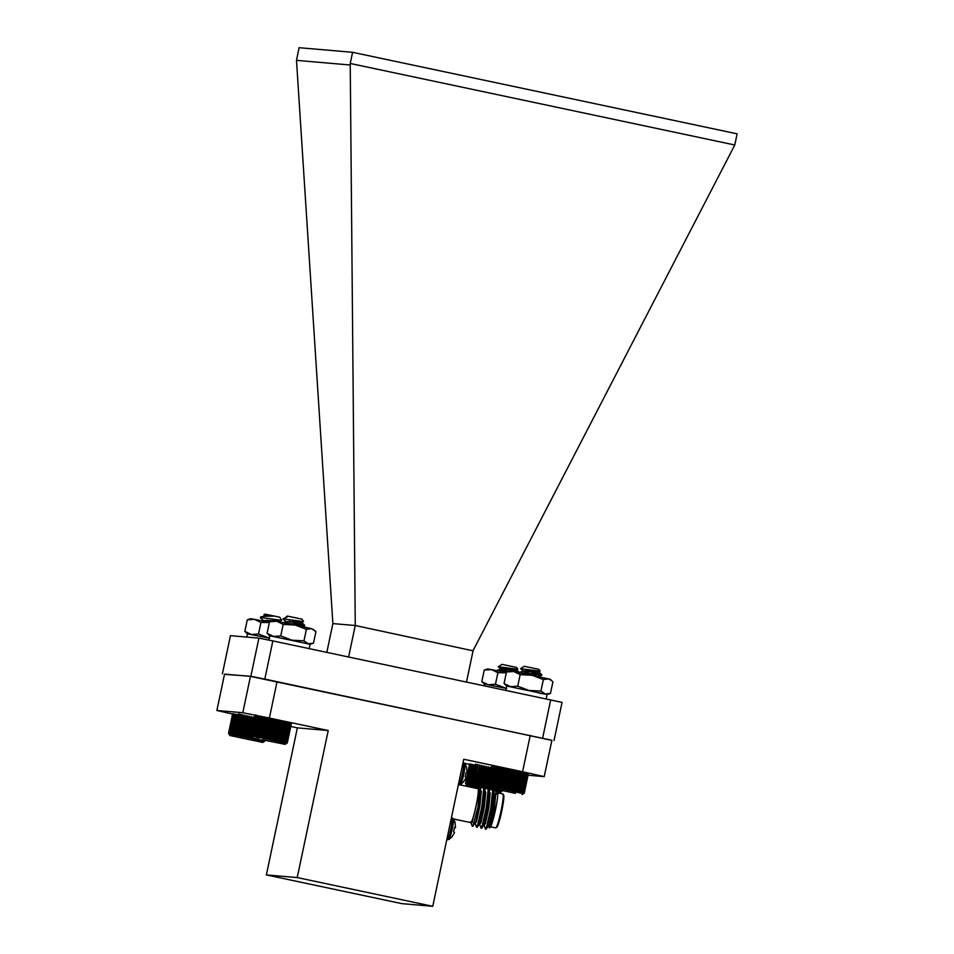 <?xml version="1.0" encoding="UTF-8"?>
<svg xmlns="http://www.w3.org/2000/svg" width="954" height="954" viewBox="0 0 954 954"><rect width="100%" height="100%" fill="white"/><g stroke="black" fill="none" stroke-linecap="round" stroke-linejoin="round"><path stroke-width="1.43" d="M237.2 734.926L241.314 715.369L241.231 714.415L239.752 715.047L239.788 714.117L238.297 714.761L238.476 713.866L233.968 735.248L234.171 734.318L235.292 735.51L235.626 734.604L236.723 735.796L237.2 734.926L238.273 736.106L238.87 735.272L241.612 736.798L242.471 736.011L243.377 737.168L244.343 736.405L245.178 737.537L246.251 736.798L246.991 737.919L250.055 737.609L250.592 738.682L251.916 738.002L252.333 739.064L253.716 738.396L254.014 739.422L255.445 738.766L255.612 739.767L257.079 739.123L257.115 740.101L259.989 739.767L259.75 740.686L261.241 740.054L260.859 740.936L262.326 740.292L261.813 741.163L263.244 740.507L262.6 741.341L263.984 740.686L263.221 741.496L264.532 740.829L263.65 741.616L264.89 740.924L263.948 741.723L265.176 740.364M260.478 617.143C261.909 616.379 266.059 616.081 272.916 616.224L263.9 614.865L265.033 614.126L279.725 617.214L281.74 620.362L260.991 617.488M269.946 620.41L271.866 620.959M263.149 617.596L260.323 617.679L263.602 620.684M266.691 620.124L269.815 621.042M272.916 616.224L264.962 615.616L260.323 617.679M263.9 614.865L264.663 615.628M271.902 618.931L279.26 621.769M271.139 621.197L262.565 620.971M267.156 615.032L264.389 615.437M276.123 619.611L279.474 621.054L275.062 620.959M272.629 620.708L263.328 620.482M230.033 735.534L262.839 742.439L230.033 735.534M238.023 737.275L256.614 741.127L238.023 737.275M229.258 734.401L228.543 733.304L229.258 734.401L228.578 733.292L230.224 734.532L229.902 733.495L230.916 734.663L230.713 733.65L233.968 735.248M264.89 740.924L265.021 740.328M258.498 740.399L258.796 738.98M257.115 740.101L257.413 738.67M255.612 739.767L255.91 738.336M254.014 739.422L254.324 737.967M252.333 739.064L252.643 737.561M251.916 738.002L252.083 737.203M250.592 738.682L251.188 735.832M250.055 737.609L254.181 718.04M248.803 738.301L253.311 716.919M248.159 737.203L252.285 717.646M246.991 737.919L251.498 716.537M246.251 736.798L250.377 717.241M245.178 737.537L249.686 716.156M244.343 736.405L248.469 716.836M243.377 737.168L247.885 715.774M242.471 736.011L246.585 716.454M241.612 736.798L246.12 715.417M240.635 735.629L244.761 716.072M239.907 736.44L244.415 715.059M238.87 735.272L242.996 715.703M238.273 736.106L242.781 714.725M236.723 735.796L241.231 714.415M235.626 734.604L239.752 715.047M235.292 735.51L239.788 714.117M234.171 734.318L238.297 714.761M232.859 734.067L236.986 714.498M231.703 733.841L235.829 714.272M230.713 733.65L234.839 714.093M229.902 733.495L234.016 713.938M229.27 733.387L233.384 713.83M228.829 733.316L232.943 713.759M228.578 733.292L232.704 713.735M228.543 733.304L232.657 713.747M551.817 680.751L548.514 678.89L550.279 679.355L552.903 681.836L550.47 693.379L545.318 694.035L540.93 691.09L528.945 690.434L517.724 686.176L510.509 686.653L504.058 683.541L506.681 686.009L547.083 694.512L506.693 686.009L505.775 690.291M286.2 743.619L286.999 742.796L285.723 743.476L286.546 742.677L285.198 743.345L285.902 742.522L284.495 743.178L285.079 742.331L283.624 742.975L284.077 742.093L282.599 742.737L282.909 741.83L281.418 742.474L281.585 741.532L280.094 742.176L280.13 741.21L278.651 741.854L278.556 740.864L277.101 741.52L276.875 740.495L275.456 741.163L275.098 740.113L273.738 740.793L273.273 739.72L271.973 740.411L271.389 739.326L270.173 740.03L269.481 738.921L268.36 739.648L267.573 738.515L266.548 739.267L265.677 738.122L264.771 738.897L263.817 737.74L263.03 738.539L262.016 737.37L261.348 738.193L260.299 737.013L259.762 737.871L258.665 736.679L258.26 737.573L257.151 736.381L256.888 737.299L253.454 735.653L253.597 736.655L252.548 735.486L252.81 736.512L251.82 735.355L252.214 736.405L251.284 735.272L251.796 736.345L250.938 735.212L251.522 736.333L250.795 735.212L254.921 715.655L256.03 714.94M292.401 621.448L304.672 625.299L286.355 623.2M289.145 621.149L304.541 625.931L294.512 624.906M282.956 618.86L287.846 616.642L286.677 616.439L287.285 616.045L302.013 619.146L303.551 621.603L282.956 618.86L286.045 621.71M287.846 616.642L286.009 616.988M296.563 620.66L301.786 622.723L286.176 621.71L283.302 622.58M288.657 623.463L290.195 623.999M300.2 621.221L301.798 622.187L285.771 621.519M291.912 623.904L296.289 625.287M262.422 739.767L285.103 744.358L262.422 739.767M287.309 742.916L291.435 723.359M287.249 742.88L291.375 723.323M286.999 742.796L291.125 723.239M286.546 742.677L290.672 723.12M285.902 742.522L290.028 722.965M285.079 742.331L289.205 722.762M284.077 742.093L288.191 722.536M282.909 741.83L287.035 722.273M281.418 742.474L285.818 721.534M281.585 741.532L285.711 721.975M280.094 742.176L284.507 721.248M280.13 741.21L284.256 721.653M278.651 741.854L283.052 720.95M278.556 740.864L282.67 721.307M277.101 741.52L281.502 720.616M276.875 740.495L280.989 720.938M275.456 741.163L279.856 720.27M275.098 740.113L279.224 720.556M273.738 740.793L278.151 719.9M273.273 739.72L277.387 720.163M271.973 740.411L276.374 719.531M271.389 739.326L275.515 719.769M270.173 740.03L274.573 719.149M269.481 738.921L273.607 719.364M268.36 739.648L272.761 718.767M267.573 738.515L271.699 718.958M266.548 739.267L270.948 718.386M265.677 738.122L269.803 718.565M264.771 738.897L269.171 718.004M263.817 737.74L267.943 718.183M263.03 738.539L267.43 717.658M262.016 737.37L266.142 717.802M261.348 738.193L265.749 717.325M260.299 737.013L264.425 717.456M259.762 737.871L264.151 717.003M258.665 736.679L262.791 717.122M258.26 737.573L262.66 716.704M257.151 736.381L261.277 716.824M256.888 737.299L261.289 716.43M255.779 736.106L259.893 716.549M254.539 735.868L258.653 716.299M253.454 735.653L257.58 716.096M252.548 735.486L256.674 715.929M251.82 735.355L255.946 715.798M251.284 735.272L255.41 715.703M250.938 735.212L255.064 715.655M474.126 785.154L478.157 764.643L475.235 764.989L475.414 764.094L470.906 785.476L471.109 784.546L472.218 785.738L472.552 784.844L473.649 786.024L474.126 785.154L475.199 786.346L475.796 785.5L476.833 786.68L477.56 785.857L480.303 787.396L481.269 786.633L482.104 787.765M514.981 671.759L507.647 669.648L519.083 672.427M507.922 671.497L496.724 670.567M506.586 671.962L498.823 671.067M498.346 666.739L501.995 664.366L516.71 667.466L517.807 669.243L498.346 666.739L506.646 669.386M515.84 671.354L510.7 669.255M515.983 669.684L516.674 670.149L514.647 670.257L500.898 669.159L496.867 670.447M500.409 669.362L506.622 671.95M517.807 669.243L501.029 668.527L507.611 671.592M497.678 792.333L499.801 792.679L497.583 792.094A18.162 1.801 102 0 1 495.412 810.113A18.162 1.801 102 0 1 490.082 827.464L494.375 809.541L496.104 789.805L493.266 792.142M478.002 787.885L466.935 785.75L477.668 788.207M477.906 787.944L473.172 787.062L477.727 788.123M495.436 790.639L496.927 789.995L496.688 790.914L498.179 790.282L497.797 791.176L500.194 790.747L499.55 791.581L502.007 791.224L500.91 791.951L502.138 790.592M492.538 789.995L494.005 789.352L494.041 790.329L495.639 789.185M487.518 788.91L488.842 788.231L489.259 789.292L490.642 788.624L490.94 789.65M483.916 788.147L486.981 787.837M466.22 784.641L465.504 783.544L466.22 784.641L465.54 783.532L467.865 784.892L467.651 783.878L470.906 785.476M494.041 790.329L494.339 788.898M489.259 789.292L489.569 787.789M488.842 788.231L489.02 787.396M487.828 787.408L488.126 786.024M487.089 787.324L491.095 768.268M485.729 788.529L490.237 767.147M485.085 787.432L489.199 767.875M484.06 787.491L488.424 766.766M483.284 786.466L487.291 767.469M482.366 786.525L486.612 766.384M481.269 786.633L485.383 767.064M480.303 787.396L484.811 766.002M479.385 786.239L483.511 766.682M478.538 787.026L483.046 765.645M477.56 785.857L481.687 766.3M476.833 786.68L481.341 765.287M475.796 785.5L479.922 765.943M475.199 786.346L479.707 764.953M473.649 786.024L478.157 764.643M472.552 784.844L476.678 765.275M472.218 785.738L476.726 764.357M471.109 784.546L475.235 764.989M469.797 784.295L473.923 764.738M468.641 784.069L472.767 764.512M467.651 783.878L471.777 764.321M466.84 783.735L470.966 764.178M466.22 783.628L470.334 764.059M465.779 783.556L469.905 763.999M465.54 783.532L469.666 763.975M465.504 783.544L469.63 763.987M501.84 791.164L501.971 790.556M525.881 670.531L541.812 674.705L518.976 672.534M529.22 671.425L541.598 675.396L521.468 673.059M520.562 668.682L524.247 666.286L538.974 669.386L540.095 671.199L520.562 668.682L524.283 671.628L532.702 674.454M537.567 673.154L532.749 671.199M538.235 671.652L538.927 672.117L537.209 672.248L523.329 671.103L519.119 672.415M525.797 672.868L528.921 673.929M540.095 671.199L522.911 670.924M515.589 793.394L489.199 787.67L515.589 793.394M515.041 793.156L495.424 788.97L515.041 793.156M491.882 765.883L487.756 785.452L488.484 786.561L487.923 785.452L488.782 786.585L488.269 785.512L489.211 786.645L488.818 785.595L490.606 786.907L490.475 785.905L491.56 787.086L491.572 786.12L492.669 787.3L492.813 786.358L493.922 787.551L494.208 786.633L495.317 787.825L495.722 786.943L496.807 788.123L497.356 787.277L498.417 788.457L499.085 787.622L500.087 788.803L500.898 788.004L501.84 789.161L502.758 788.386L503.617 789.53L504.654 788.779L505.429 789.912L506.562 789.185L507.242 790.294L508.47 789.59L509.042 790.675L510.342 789.984L510.807 791.057L512.179 790.377L512.525 791.426L513.932 790.759L514.158 791.772L517.187 791.474L517.14 792.428L518.63 791.796L518.451 792.726L519.942 792.082L519.62 792.989L521.099 792.345L520.645 793.227L523.543 792.929L522.709 793.716L523.984 793.048L523.162 793.859L524.271 793.156L528.385 773.599M523.162 793.859L524.271 793.156M519.942 792.082L524.068 772.525M525.225 772.788L521.099 792.345M522.1 792.583L526.214 773.014M518.451 792.726L522.864 771.786M518.63 791.796L522.756 772.227M517.14 792.428L521.552 771.512M517.187 791.474L521.301 771.905M515.697 792.118L520.109 771.202M515.613 791.128L519.739 771.559M514.158 791.772L518.559 770.88M513.932 790.759L518.058 771.202M512.525 791.426L516.925 770.522M512.179 790.377L516.293 770.82M510.807 791.057L515.208 770.164M510.342 789.984L514.468 770.427M509.042 790.675L513.443 769.795M508.47 789.59L512.584 770.021M507.242 790.294L511.654 769.413M506.562 789.185L510.676 769.628M505.429 789.912L509.83 769.019M504.654 788.779L508.768 769.222M503.617 789.53L508.029 768.638M502.758 788.386L506.872 768.829M501.84 789.161L506.24 768.268M500.898 788.004L505.012 768.435M500.087 788.803L504.499 767.898M499.085 787.622L503.211 768.065M498.417 788.457L502.818 767.541M497.356 787.277L501.482 767.708M496.807 788.123L501.22 767.195M495.722 786.943L499.848 767.386M495.317 787.825L499.729 766.885M494.208 786.633L498.334 767.076M493.922 787.551L498.346 766.587M492.813 786.358L496.939 766.801M491.572 786.12L495.686 766.551M490.475 785.905L494.601 766.348M489.557 785.738L493.683 766.169M488.818 785.595L492.944 766.038M488.269 785.512L492.395 765.943M487.923 785.452L492.037 765.895M524.223 793.12L528.349 773.563M523.984 793.048L528.099 773.479M523.543 792.929L527.669 773.372M522.911 792.774L527.037 773.217M506.681 688.526L495.46 684.256L488.257 684.745L481.806 681.621L484.429 684.09L506.18 688.418L484.429 684.09L484.083 685.699M469.547 764.369L464.55 763.307M277.042 681.693L269.386 718.052L242.805 712.721L250.461 676.362L551.889 740.268L544.221 776.628L528.039 775.232M544.221 776.628L522.577 771.726L530.245 735.367M432.758 906.3L297.231 877.573L266.369 874.913L401.884 903.641L432.758 906.3L463.739 759.253L522.577 771.726M269.386 718.052L328.224 730.525L297.35 727.866L290.779 726.471M250.461 676.362L224.536 674.132L216.868 710.491L242.805 712.721M216.868 710.491L232.597 714.045M266.369 874.913L297.35 727.866M297.231 877.573L328.224 730.525M460.627 784.474A10.613 1.049 -78 0 0 463.739 774.326A10.613 1.049 -78 0 0 465.003 763.832A10.613 1.049 -78 0 0 464.992 763.82L463.584 762.842A11.233 1.121 -78 0 0 463.572 762.83A11.233 1.121 -78 0 1 462.38 773.921A11.233 1.121 -78 0 1 458.934 784.808L460.615 784.474A10.613 1.049 -78 0 0 460.627 784.474L463.441 782.041A7.692 0.763 -78 0 0 463.572 781.839L466.112 777.689L465.182 776.735A7.692 0.763 -78 0 0 466.065 772.573L467.078 772.704L466.065 772.585M467.078 772.704L466.625 767.374A7.692 0.763 -78 0 0 466.589 767.195L464.992 763.82M454.688 827.583L455.499 827.655L454.688 827.583M449.048 839.413A10.613 1.049 -78 0 0 452.16 829.264A10.613 1.049 -78 0 0 453.424 818.77L452.017 817.781A11.233 1.121 -78 0 0 451.993 817.781A11.233 1.121 -78 0 1 450.801 828.859A11.233 1.121 -78 0 1 447.354 839.747L449.048 839.413L451.862 836.98A7.692 0.763 -78 0 0 451.993 836.789L454.545 832.627L453.603 831.673A7.692 0.763 -78 0 0 454.486 827.512M455.499 827.655L455.046 822.312A7.692 0.763 -78 0 0 455.01 822.145L453.412 818.759M485.86 828.668L487.267 826.534L491.238 808.968L493.158 791.236L492.598 788.505M488.46 795.743L487.637 798.236M481.388 827.714L482.807 825.58L486.778 808.026L488.686 790.282L487.589 787.455M484 794.801L483.177 797.294M476.928 826.772L478.336 824.638L482.307 807.072L484.227 789.34L483.129 786.513M472.576 826.355L472.957 826.057A20.642 2.051 102 0 1 472.492 826.355A20.642 2.051 102 0 1 472.313 826.212L470.942 822.897M484.334 825.735L485.467 829.109L486.719 826.414L490.69 808.849L492.598 791.116L492.037 788.386M491.548 788.266L488.794 791.2M488.615 793.633L487.899 795.624M479.874 824.781L481.007 828.155L482.247 825.472L486.218 807.907L488.138 790.162L487.339 787.3L484.334 790.246M484.155 792.691L483.439 794.682M475.402 823.839L476.535 827.213L477.787 824.518L481.758 806.953L483.666 789.22L482.867 786.346L479.862 789.304M496.462 793.168L495.698 795.147M489.485 825.663A18.162 1.801 102 0 1 489.569 823.898M495.806 795.171A17.339 1.717 102 0 1 496.474 793.645M489.676 825.115A17.339 1.717 102 0 1 489.712 823.934M490.583 826.82L495.686 827.893A17.339 1.717 -78 0 0 495.865 827.845A17.339 1.717 -78 0 0 500.957 811.294A17.339 1.717 -78 0 0 503.02 794.086A17.339 1.717 -78 0 0 502.877 793.966L497.773 792.881M503.02 794.086L503.652 795.064A16.516 1.646 102 0 1 501.685 811.449A16.516 1.646 102 0 1 496.831 827.213L495.865 827.845M488.806 826.677L489.39 827.917M470.346 821.919L471.789 821.394L473.232 817.566A18.162 1.801 -78 0 0 477.656 797.794A18.162 1.801 -78 0 0 477.93 787.932A18.162 1.801 -78 0 0 477.429 788.576M470.441 822.539L471.014 822.992L471.789 821.394M459.745 784.82L477.954 788.684A17.339 1.717 102 0 1 476.094 805.796A17.339 1.717 102 0 1 470.763 822.61L453.544 818.961M477.93 787.932L479.91 787.563L477.99 807.024L472.957 826.057M472.099 822.706L473.232 817.566M486.826 804.305A13.046 1.3 102 0 1 488.019 799.857M484.25 820.321A13.046 1.3 102 0 1 484.441 816.898M486.194 829.133L489.33 824.351L492.622 809.302L494.148 794.098L492.884 789.053M481.722 828.191L484.87 823.397L488.15 808.348L489.688 793.156L488.412 788.111M481.627 810.745L480.005 818.449M477.262 827.237L480.399 822.455L483.69 807.406L485.216 792.202L483.952 787.157M472.79 826.295L475.939 821.513L479.218 806.464L480.756 791.26L479.91 787.563M488.317 826.665L489.891 824.471L493.182 809.421L494.709 794.217L493.421 791.629M493.17 792.261L492.586 793.156M483.857 825.723L485.419 823.517L488.71 808.467L490.237 793.275L488.949 790.687M488.698 791.319L488.114 792.214M479.385 824.769L480.959 822.575L484.25 807.525L485.777 792.321L484.489 789.745M484.238 790.365L483.654 791.271M474.925 823.827L476.487 821.632L479.779 806.583L481.317 791.379L480.017 788.791M551.865 740.376L264.807 679.081L250.854 676.291L224.488 674.311M326.828 652.357L332.874 623.582L355.258 625.514L350.225 63.465L734.783 144.996L473.136 650.497L466.494 681.967M332.874 623.582L296.491 60.364L299.115 47.7L352.575 52.303L737.132 133.834L734.783 144.996M355.258 625.514L473.065 650.807M349.856 64.967L296.491 60.364M222.401 673.834L230.439 635.662L258.892 638.119L272.856 640.909L562.061 702.394L554.024 740.566M348.615 656.972L355.186 625.812M350.225 63.465L352.575 52.303M542.659 737.991L550.697 699.819M264.807 679.081L272.856 640.909M250.854 676.291L258.892 638.119M269.72 638.286L258.498 634.016L251.296 634.505L244.844 631.381L247.468 633.85L269.219 638.178L247.468 633.85L246.788 637.069M314.856 630.511L311.553 628.65L315.941 631.596L313.508 643.139L308.357 643.795L303.968 640.849L291.984 640.194L280.762 635.936L273.548 636.425L267.096 633.301L269.72 635.769L310.122 644.284L269.732 635.769L268.813 640.098M244.844 631.381L247.277 619.838L250.663 618.693L254.479 619.361L247.277 619.838M269.362 622.568L260.931 622.473L254.479 619.361L269.398 622.39M258.498 634.016L260.931 622.473M538.807 692.974L543.255 693.856M504.058 683.541L506.491 671.998L509.889 670.853L513.705 671.509L506.491 671.998M548.514 678.89L543.363 679.546L532.141 675.289L520.157 674.633L513.705 671.509L548.514 678.89M540.93 691.09L543.363 679.546M550.47 693.379L547.083 694.524L546.165 698.865M517.724 686.176L520.157 674.633M307.486 643.855L310.122 644.284L309.203 648.625M267.096 633.301L269.529 621.758L272.916 620.613L276.743 621.269L269.529 621.758M311.553 628.65L306.401 629.318L295.18 625.049L283.195 624.393L276.743 621.269L311.553 628.65M303.968 640.849L306.401 629.318M313.508 643.139L310.122 644.284M280.762 635.936L283.195 624.393M481.806 681.621L484.238 670.078L487.625 668.933L491.441 669.589L484.238 670.078M506.324 672.808L497.893 672.713L491.441 669.589L506.359 672.63M495.46 684.256L497.893 672.713M279.474 621.054L279.343 621.686M281.74 620.362L279.343 621.149M262.839 742.439L264.103 741.616M229.974 735.51L228.817 733.745M304.541 625.931L304.672 625.299M301.917 622.091L301.786 622.723M301.714 622.58L304.624 625.216M304.457 625.991L302.537 626.635M303.551 621.603L301.798 622.187M285.103 744.358L287.118 743.047M252.238 737.43L251.26 735.939M516.615 670.018L519.513 672.653M498.358 666.858L500.659 668.957M499.801 792.679L501.017 791.88M466.935 785.75L465.814 784.033M541.681 675.337L541.812 674.705M538.855 671.986L541.765 674.621M541.598 675.396L537.865 676.636M522.065 794.599L523.937 793.37M489.199 787.67L488.305 786.311M497.571 792.094L496.104 789.805"/></g></svg>
